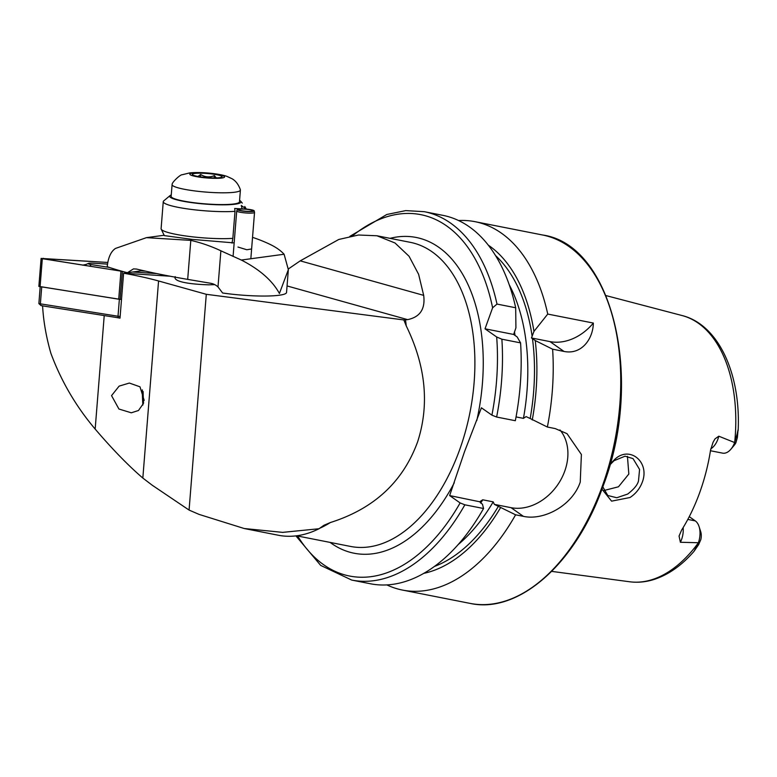 <?xml version="1.0" encoding="UTF-8"?>
<svg xmlns="http://www.w3.org/2000/svg" width="777" height="777" viewBox="0 0 777 777"><rect width="100%" height="100%" fill="white"/><g stroke="black" fill="none" stroke-linecap="round" stroke-linejoin="round"><path stroke-width="1.17" d="M610.062 464.19L614.821 459.324C629.652 445.211 650.213 462.014 642.249 482.294C639.782 488.714 635.693 493.783 630.001 497.513L611.586 501.146L601.971 489.141M602.816 486.849L607.789 495.503L616.783 497.746L627.67 494.065C634.022 489.18 637.635 484.761 638.509 480.817L639.568 469.434L633.032 458.615L625.058 456.196L614.034 460.703L609.848 464.937M143.123 391.521A14.899 0.777 87.9 0 0 143.551 403.282L138.5 410.489L131.303 412.801L118.939 409.032L111.548 395.629L119.124 386.12L129.361 383.051L139.986 386.81L144.192 400.408M698.61 544.658L694.046 551.311L698.61 544.658L700.805 539.646A10.315 6.08 101.1 0 0 700.708 531.701L699.077 526.602A17.162 10.12 101.1 0 1 698.368 542.734L694.094 551.252C681.575 565.656 667.929 575.145 653.146 579.739C645.25 582.109 637.422 582.779 629.661 581.769L551.68 571.377M737.383 437.538L736.489 436.927L738.063 429.7L737.383 437.538L735.887 442.735A10.315 6.08 -78.9 0 1 734.323 445.134L730.885 449.232A17.162 10.12 -78.9 0 0 734.634 442.55L738.15 430.429C740.889 374.009 718.589 324.631 682.109 315.549A135.761 80.041 101.1 0 1 734.692 442.414M710.46 450.747L722.591 453.137A17.162 10.12 -78.9 0 0 730.885 449.232M683.158 527.593A17.162 10.12 101.1 0 1 680.39 542.268L679.059 536.062L681.614 530.099A137.247 80.905 101.1 0 0 699.688 492.637A137.247 80.905 101.1 0 0 710.557 450.126L713.082 442.22L714.986 438.918L718.793 436.198L734.634 442.55M603.836 490.549L618.482 486.781L628.836 474.028L627.437 456.342M169.998 276.204L123.601 273.193A154.953 21.542 -175.4 0 1 158.566 280.973L206.293 294.308L403.855 319.939L406.245 325.913C425.786 365.967 429.603 404.545 417.686 441.647C403.117 481.769 374.028 508.731 330.4 522.523L323.922 525.281L319.026 528.739L282.663 532.371L244.24 528.525L199.087 514.403L189.073 510.071L152.205 485.207L142.832 478.059C128.322 465.598 112.432 449.271 95.163 429.069C75.913 406.322 61.14 381.031 50.845 353.195C46.173 336.839 43.415 321.027 42.589 305.769M288.403 268.929L300.223 260.858L338.791 239.462L358.469 235.013L376.971 235.771L394.998 242.978L409.071 256.274L418.618 274.31L423.679 295.367C425.417 308.974 420.066 317.065 407.624 319.629L403.855 319.939M458.605 220.542A187.733 110.674 101.1 0 1 475.019 221.678A187.733 110.674 101.1 0 1 547.736 314.073L593.346 323.057C593.113 339.015 581.468 355.04 564.005 351.437L552.612 349.194A187.733 110.674 101.1 0 1 547.367 427.029L555.196 428.574L567.025 433.673L581.39 454.496L580.244 482.109C572.222 505.846 543.521 520.794 523.426 516.355L515.598 514.811A187.733 110.674 101.1 0 1 402.447 590.064A187.733 110.674 101.1 0 1 386.82 584.896M515.598 514.811L494.347 504.38L493.21 501.864L482.721 499.796L480.031 501.553L480.361 502.729L482.449 504.195L483.556 508.498L464.86 504.817L460.13 502.933L449.64 495.571L464.588 451.495L481.419 407.799L491.909 415.151L496.629 417.035L515.326 420.716A187.733 110.674 101.1 0 0 520.571 342.88L501.874 339.199L496.668 336.985L485.013 328.807L492.618 307.789L496.998 304.079L515.685 307.76A187.733 110.674 101.1 0 0 442.977 215.365L424.281 211.684A187.733 110.674 101.1 0 1 496.998 304.079M115.715 317.385A154.953 21.542 -175.4 0 1 120.008 318.143L123.601 273.193M244.24 528.525L278.36 535.246A157.935 93.104 -78.9 0 0 319.026 528.739M189.073 510.071L206.293 294.308M680.39 542.268L698.368 542.734M520.571 342.88L517.191 336.985L513.665 334.45L515.918 327.836L515.685 307.76M488.344 245.182A172.436 101.661 101.1 0 1 533.964 331.39L531.458 337.956L532.449 338.587A168.512 99.349 101.1 0 1 530.176 418.512L547.367 427.029M547.736 314.073L533.964 331.39M483.556 508.498A187.733 110.674 101.1 0 1 370.406 583.76L351.709 580.069A187.733 110.674 101.1 0 0 464.86 504.817M449.64 495.571L479.613 501.748M516.045 416.909L523.436 418.366L526.126 416.608L530.176 418.512M552.612 349.194L535.236 340.54A172.436 101.661 101.1 0 1 532.264 419.968M535.236 340.54L532.449 338.587M500.495 507.75A172.436 101.661 101.1 0 1 423.688 573.377M559.945 429.924A47.679 37.257 -55 0 1 559.129 482.634A47.679 37.257 -55 0 1 511.043 507.672L494.347 504.38M593.346 323.057A47.679 37.257 -55 0 1 549.97 341.598L531.458 337.956M513.665 334.45L485.013 328.807M699.077 526.602A17.162 10.12 101.1 0 0 695.279 520.891L689.257 516.666M40.181 286.83L38.879 303.593L118.017 316.239L119.367 299.3L121.503 299.436L120.114 299.349L122.348 271.367M120.027 317.9L118.269 317.783L118.017 316.239L120.153 316.385M40.2 286.587L119.367 299.3M118.269 317.783L41.094 305.633L38.879 303.593M107.508 264.112L93.541 263.209A5.963 0.826 4.6 0 0 88.364 263.422A5.963 0.826 4.6 0 0 91.181 264.578L109.392 267.443M141.074 270.872L145.532 271.163M132.663 272.008L156.682 273.572M107.78 262.451L41.103 258.42L122.222 271.338M41.103 258.42L38.86 286.431L120.114 299.349M107.78 262.461L41.278 258.518L122.144 271.309M132.741 271.999L156.565 273.543M82.615 265.142L86.033 264.481M284.1 254.244L288.354 269.668L279.409 293.463C272.416 280.633 259.722 269.483 241.326 260.042L284.1 254.244C280.73 250.534 275.922 247.183 269.687 244.201A190.715 159.168 -97.7 0 0 252.544 237.354M241.326 260.042L220.882 250.806A190.715 159.168 -97.7 0 0 190.802 240.384L146.445 237.655L115.501 248.426C110.926 251.447 108.168 257.537 107.216 266.715A238.393 33.139 4.6 0 0 127.36 272.727L133.498 268.891L136.558 269.056A238.393 33.139 4.6 0 0 187.684 279.38L210.732 283.284A17.881 14.918 82.3 0 1 217.997 286.917L222.61 292.997A44.697 6.216 4.6 0 0 279.264 295.231A44.697 6.216 4.6 0 0 286.538 292.453L288.325 269.978M251.612 248.961L246.814 249.747L237.976 247.047M234.159 242.91L192.026 239.374L164.306 235.606M127.36 272.727L143.075 270.6M198.028 176.476L200.66 174.485C205.002 177.234 209.576 177.612 214.374 175.621L216.327 177.914M220.309 175.612A14.899 2.069 4.6 0 0 202.671 173.232A14.899 2.069 4.6 0 0 192.463 174.679A14.899 2.069 4.6 0 0 194.065 175.515A14.899 2.069 4.6 0 0 209.673 177.807A14.899 2.069 4.6 0 0 221.872 177.03A14.899 2.069 4.6 0 0 220.309 175.612M176.078 187.208A34.266 4.759 4.6 0 0 214.326 192.609A34.266 4.759 4.6 0 0 240.404 190.054A34.266 4.759 4.6 0 0 240.384 189.811C237.558 181.507 232.595 179.108 231.993 178.71L226.884 176.35C218.793 173.494 200.019 171.736 189.598 172.931L182.197 174.738C180.381 174.359 171.785 182.527 172.144 184.372A34.266 4.759 4.6 0 0 172.086 184.605A34.266 4.759 4.6 0 0 176.078 187.208M172.086 184.605L171.144 196.367A34.266 4.759 4.6 0 0 175.136 198.98A34.266 4.759 4.6 0 0 213.384 204.37A34.266 4.759 4.6 0 0 239.471 201.826L240.404 190.054M200.466 176.894L200.66 174.485M214.19 177.943L214.374 175.621M142.327 389.86A14.064 0.728 87.9 0 0 142.871 405.06M171.261 194.959A35.761 4.973 4.6 0 0 170.076 195.581L163.733 200.884A41.715 5.798 4.6 0 0 163.257 201.661L161.101 228.671A41.715 5.798 4.6 0 0 161.198 229.157A41.715 5.798 4.6 0 0 192.861 236.878A41.715 5.798 4.6 0 0 232.847 238.354L232.022 243.114M170.076 195.581A35.761 4.973 4.6 0 0 196.892 203.283A35.761 4.973 4.6 0 0 240.656 201.214A35.761 4.973 4.6 0 0 239.578 200.408M163.257 201.661A41.715 5.798 4.6 0 0 195.017 209.868A41.715 5.798 4.6 0 0 235.004 211.344L232.847 238.354M244.774 206.507L246.309 209.091L241.268 205.487L241.968 208.197M241.404 208.867L234.693 208.489L235.004 211.344M242.307 203.118L240.656 201.214M252.855 210.829L252.865 210.761A7.148 0.991 -175.4 0 1 252.865 210.8A7.148 0.991 -175.4 0 1 245.658 211.218A7.148 0.991 -175.4 0 1 238.607 209.664A7.148 0.991 -175.4 0 1 245.134 209.188A7.148 0.991 -175.4 0 1 252.748 210.596L254.108 210.858M252.865 210.761L254.205 210.858A8.489 1.185 -175.4 0 1 245.619 211.402A8.489 1.185 -175.4 0 1 237.286 209.508A8.489 1.185 -175.4 0 1 245.192 209.003A8.489 1.185 -175.4 0 1 254.069 210.664M254.205 210.858L254.526 212.364A8.935 1.243 -175.4 0 1 254.535 212.412A8.935 1.243 -175.4 0 1 245.522 212.937A8.935 1.243 -175.4 0 1 236.713 210.985A8.935 1.243 -175.4 0 1 236.723 210.936L237.286 209.508M254.526 212.451L251.602 249.048M710.8 448.815A17.162 10.12 -78.9 0 0 717.899 439.141A17.162 10.12 -78.9 0 0 718.793 436.198M475.019 221.678L542.599 234.994A187.733 110.674 101.1 0 1 602.204 486.441A187.733 110.674 101.1 0 1 470.027 603.379L402.447 590.064M376.971 235.771L410.392 242.356A154.953 91.356 101.1 0 1 459.586 449.902A154.953 91.356 101.1 0 1 350.485 546.425L296.6 535.809M405.487 319.726A154.953 91.356 101.1 0 1 406.245 325.913M454.292 482.74A160.917 94.862 101.1 0 1 330.108 542.404M95.163 429.069L104.225 315.569M407.624 319.629L287.053 285.936M330.4 522.523A154.953 91.356 101.1 0 1 319.405 528.409M142.832 478.059L158.566 280.973M698.338 542.841A135.761 80.041 101.1 0 1 629.661 581.769M352.515 235.849A184.159 108.566 101.1 0 1 492.618 307.789M495.58 255.604A168.512 99.349 101.1 0 1 532.148 336.412M390.015 238.345A160.917 94.862 101.1 0 1 476.767 420.629M460.13 502.933A184.159 108.566 101.1 0 1 297.649 536.013M496.668 336.985A184.159 108.566 101.1 0 1 491.909 415.151M501.874 339.199A187.733 110.674 101.1 0 1 496.629 417.035M482.721 499.796A163.743 96.533 101.1 0 1 480.788 503.03M514.471 331.828A163.743 96.533 101.1 0 1 515.034 335.47M509.256 284.78A163.743 96.533 101.1 0 1 523.436 418.366M493.21 501.864A163.743 96.533 101.1 0 1 458.051 544.667M498.407 506.283A168.512 99.349 101.1 0 1 434.324 566.482M523.426 516.355L511.043 507.672M564.005 351.437L549.97 341.598M695.279 520.891L687.81 519.415M423.679 295.367L300.223 260.858M41.705 287.072L40.355 304.021L41.094 305.633M118.716 299.194L120.95 271.192M40.074 286.81L42.308 258.809M43.308 258.945L43.259 258.285M89.792 266.268L91.181 264.578M220.882 250.806L217.997 286.917M190.802 240.384L187.684 279.38M191.861 175.505A17.415 2.418 4.6 0 0 215.326 178.341A17.415 2.418 4.6 0 0 222.513 175.621A17.415 2.418 4.6 0 0 199.048 172.785A17.415 2.418 4.6 0 0 191.861 175.505M542.599 234.994C612.907 244.813 644.395 379.225 602.971 486.412C576.01 563.267 518.715 614.267 470.027 603.379M682.109 315.549L606.021 295.59M424.281 211.684L405.74 210.606L386.8 214.491L349.835 236.373M295.92 535.887L320.687 565.413L351.709 580.069M88.364 263.422L84.081 265.365M146.581 237.636L164.141 235.256M214.734 284.644L208.712 284.829C191.433 284.314 172.649 281.993 175.204 276.622M164.316 235.606L161.198 229.157M236.713 210.985L233.081 256.42M254.535 212.412L250.835 258.751"/></g></svg>

